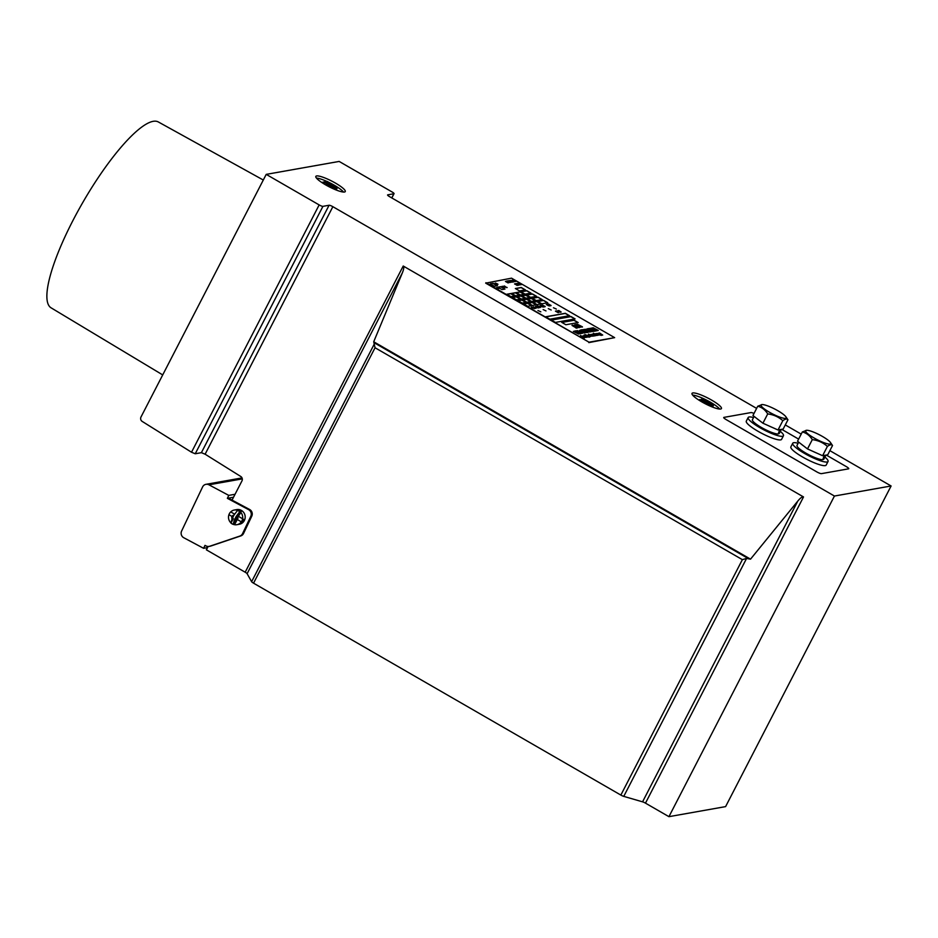 <?xml version="1.0" encoding="UTF-8"?>
<svg xmlns="http://www.w3.org/2000/svg" width="938" height="938" viewBox="0 0 938 938"><rect width="100%" height="100%" fill="white"/><g stroke="black" fill="none" stroke-linecap="round" stroke-linejoin="round"><path stroke-width="1.41" d="M834.433 496.038L891.1 485.978L725.602 806.61L668.935 816.67L834.433 496.038L332.861 206.688A3.306 0.621 -152.7 0 0 329.086 205.258L322.93 206.348A3.306 0.621 27.3 0 1 319.155 204.918L266.216 174.374L339.146 161.43L392.096 191.973A3.306 0.621 27.3 0 1 394.042 193.662A3.306 0.621 27.3 0 1 393.89 193.756L387.734 194.846A3.306 0.621 -152.7 0 0 387.582 194.94A3.306 0.621 -152.7 0 0 389.528 196.628L756.626 408.393M742.368 559.646L375.048 347.752L373.711 341.772L402.355 272.888C403.891 269.065 404.184 266.779 403.223 266.017L803.514 496.941C802.377 496.483 800.477 497.844 797.828 501.033L750.529 559.154L746.566 558.45L742.368 559.646L620.85 795.072A3.306 0.621 27.3 0 0 623.758 796.374L642.565 801.838A3.306 0.621 -152.7 0 1 645.473 803.139L668.935 816.67M620.85 795.072L253.541 583.166A3.306 0.621 27.3 0 1 251.619 581.689L247.104 573.693A3.306 0.621 -152.7 0 0 245.181 572.215L206.383 549.832L208.107 546.491M232.038 500.118L241.957 480.913A3.306 3.154 -100.1 0 0 240.749 476.469L205.117 454.203L332.861 206.688M891.1 485.978L829.872 450.65M801.204 434.118L785.282 424.926M720.654 409.027A16.556 3.131 27.3 0 0 721.428 408.581A16.556 3.131 27.3 0 0 708.155 398.204A16.556 3.131 27.3 0 0 692.01 393.397A16.556 3.131 27.3 0 0 703.512 402.824A16.556 3.131 27.3 0 0 720.654 409.027M344.481 192.02A16.556 3.131 27.3 0 0 345.254 191.575A16.556 3.131 27.3 0 0 331.982 181.198A16.556 3.131 27.3 0 0 315.836 176.391A16.556 3.131 27.3 0 0 327.339 185.818A16.556 3.131 27.3 0 0 344.481 192.02M266.216 174.374L140.981 417.023A3.306 3.154 79.9 0 0 142.201 421.42L191.516 452.233L195.233 453.769L201.389 452.667L205.117 454.203M750.529 559.154L373.711 341.772M719.704 409.062A16.556 3.131 27.3 0 0 707.041 400.374A16.556 3.131 27.3 0 0 692.619 395.074M343.531 192.056A16.556 3.131 27.3 0 0 328.476 182.171M327.01 181.491A16.556 3.131 27.3 0 0 316.446 178.068M158.44 122.01A107.295 25.314 120 0 0 158.346 121.963A107.295 25.314 120 0 0 153.14 121.33A107.295 25.314 120 0 0 77.866 211.249A107.295 25.314 120 0 0 51.109 307.84A107.295 25.314 120 0 0 51.203 307.899M712.54 405.685L711.942 406.834L713.326 405.427L703.793 399.072L711.872 405.193L701.518 399.26A3.26 0.621 27.3 0 0 701.436 399.236L712.2 405.579L713.384 405.486L712.798 406.67M334.632 188.819L336.578 189.218L337.141 187.963L327.444 181.515L335.675 187.717L325.334 181.784A3.26 0.621 27.3 0 0 325.252 181.761L336.003 188.116L337.199 188.046L336.601 189.206M329.613 185.935L332.627 187.67M323.645 183.672L326.307 185.243M700.838 400.116L701.331 399.295M702.925 400.034L703.418 399.06M703.265 398.873L702.714 399.905L703.242 398.885M711.79 406.775L712.376 405.65L711.754 406.764M699.713 399.67L710.863 406.002L709.011 404.208L709.609 405.181L699.807 399.553A3.26 0.621 27.3 0 0 699.725 399.529L699.338 400.385M699.197 400.291L699.619 399.588M326.729 182.558L327.233 181.597M327.045 181.421L326.518 182.441M335.581 189.347L336.179 188.186L335.546 189.324M324.255 181.902L322.613 182.277L324.806 182.418L329.461 186.134A5.311 1.008 27.3 0 0 330.223 186.685L330.903 187.108A3.271 0.621 27.3 0 0 331.149 187.248L332.263 187.799A3.6 0.68 27.3 0 0 333.189 188.175A4.127 0.786 27.3 0 0 333.705 188.35A3.412 0.645 27.3 0 0 334.116 188.456A3.295 0.621 27.3 0 0 334.444 188.515A3.564 0.68 27.3 0 0 334.678 188.503A3.353 0.633 27.3 0 0 334.796 188.468L334.374 187.799A4.127 0.786 27.3 0 0 333.658 187.26L333.119 187.154A3.928 0.739 -152.7 0 1 333.565 187.471L331.196 187.061L324.255 181.902M332.791 187.811L333.119 187.154M332.615 187.741L332.967 187.002L332.591 187.729M329.132 186.768L329.461 186.134M324.208 183.567L324.806 182.418M754.011 413.459A4.139 0.786 27.3 0 0 751.021 412.568L723.925 417.387A4.139 0.786 27.3 0 0 723.726 417.492A4.139 0.786 27.3 0 0 726.176 419.614L816.728 471.849A4.139 0.786 27.3 0 0 821.442 473.643L848.55 468.836A4.139 0.786 27.3 0 0 848.749 468.719A4.139 0.786 27.3 0 0 846.299 466.608L826.284 455.059M798.625 439.101L781.706 429.334M202.585 486.951L181.609 531.049A4.971 4.737 -100.1 0 0 183.766 537.732L203.605 548.308L205 545.365L206.079 545.939A4.971 4.737 -100.1 0 0 209.69 546.256L239.835 536.079A4.971 4.737 -100.1 0 0 242.567 533.628L250.786 516.346A4.971 4.737 -100.1 0 0 248.629 509.662L227.371 498.324L228.778 495.393L208.94 484.805A4.971 4.737 -100.1 0 0 202.585 486.951M207.533 547.604L203.605 548.308M209.045 546.42L210.03 546.244A4.971 4.737 -100.1 0 0 210.675 546.08L240.82 535.903A4.971 4.737 -100.1 0 0 243.552 533.452L251.771 516.17A4.971 4.737 -100.1 0 0 249.614 509.486L228.356 498.148L227.371 498.324M235.063 494.267L228.778 495.393M233.527 497.234L228.356 498.148M230.76 522.724A7.445 7.105 79.9 0 1 234.301 510.038L236.763 509.592A7.445 7.105 79.9 0 1 245.099 518.186A7.445 7.105 79.9 0 1 239.366 524.26L236.904 524.705A7.445 7.105 79.9 0 1 233.234 524.342M240.433 510.612C241.816 511.878 241.488 511.937 239.448 510.776C241.488 511.937 241.816 511.878 240.433 510.612C238.217 509.803 237.889 509.862 239.448 510.776C237.889 509.862 238.217 509.803 240.433 510.612M234.301 510.038A7.445 7.105 79.9 0 1 242.625 518.632A7.445 7.105 79.9 0 1 236.904 524.705M243.352 520.719L243.54 519.289L241.887 522.161L243.352 520.719M238.111 516.709L240.89 512.476M233.961 515.15L232.061 518.82A2.486 2.368 79.9 0 1 233.961 515.15L237.513 510.436A7.375 7.035 79.9 0 1 239.741 511.726L236.188 516.439A2.486 2.368 79.9 0 1 234.289 520.109L236.188 516.439M232.061 518.82L230.9 523.064L232.765 524.213A7.375 7.035 79.9 0 1 230.971 523.099L233.316 518.573M234.289 520.109L233.199 524.389A7.375 7.035 79.9 0 1 232.765 524.213M233.199 524.389L235.743 519.476M236.47 518.069L239.741 511.726M798.132 443.275A19.862 3.752 27.3 0 0 792.739 443.24L790.875 446.851A19.862 3.752 27.3 0 0 804.675 458.178A19.862 3.752 27.3 0 0 825.241 465.611A19.862 3.752 27.3 0 0 826.179 465.072L828.043 461.461A19.862 3.752 27.3 0 0 824.901 457.087M792.739 443.24A19.862 3.752 27.3 0 0 806.539 454.567A19.862 3.752 27.3 0 0 827.105 462A19.862 3.752 27.3 0 0 828.043 461.461M753.542 417.551A19.862 3.752 27.3 0 0 748.161 417.527L746.296 421.139A19.862 3.752 27.3 0 0 760.097 432.453A19.862 3.752 27.3 0 0 780.662 439.887A19.862 3.752 27.3 0 0 781.589 439.359L783.453 435.748A19.862 3.752 27.3 0 0 780.31 431.363M748.161 417.527A19.862 3.752 27.3 0 0 761.961 428.842A19.862 3.752 27.3 0 0 782.527 436.276A19.862 3.752 27.3 0 0 783.453 435.748M825.827 455.141A15.067 2.849 27.3 0 1 825.557 455.27L823.67 459.397A15.067 2.849 27.3 0 0 823.775 459.268L825.909 455.118M798.707 442.15L797.007 445.444A15.067 2.849 27.3 0 0 807.067 453.804A15.067 2.849 27.3 0 0 822.767 459.702L824.268 455.352M801.228 444.096A15.067 2.849 27.3 0 0 803.807 446.078M813.105 451.448A15.067 2.849 27.3 0 0 817.01 453.195M823.67 459.397L823.013 459.022M781.248 429.416A15.067 2.849 27.3 0 1 780.979 429.557L779.091 433.684A15.067 2.849 27.3 0 0 779.197 433.544L781.331 429.405M754.117 416.437L752.417 419.732A15.067 2.849 27.3 0 0 762.477 428.08A15.067 2.849 27.3 0 0 778.177 433.989L779.689 429.639M756.638 418.371A15.067 2.849 27.3 0 0 759.229 420.365M768.515 425.723A15.067 2.849 27.3 0 0 772.431 427.482M779.091 433.684L778.434 433.297M777.848 410.727A14.152 2.673 -152.7 0 1 785.903 416.8A14.152 2.673 -152.7 0 1 772.408 413.846A14.152 2.673 -152.7 0 1 762.184 404.559A14.152 2.673 -152.7 0 1 777.848 410.727M757.74 406.224L752.944 415.522L762.922 423.214L778.024 429.991L782.82 420.693C778.575 416.906 773.545 414.655 767.718 413.916C765.185 409.824 761.855 407.268 757.74 406.224L762.184 404.559M762.922 423.214L767.718 413.916M778.024 429.991L783.148 429.076L787.943 419.79C787.017 418.559 785.317 418.864 782.82 420.693M785.903 416.8L787.943 419.79M822.427 436.44A14.152 2.673 -152.7 0 1 830.482 442.513A14.152 2.673 -152.7 0 1 816.986 439.57A14.152 2.673 -152.7 0 1 806.774 430.272A14.152 2.673 -152.7 0 1 822.427 436.44M802.33 431.949L797.523 441.247L807.501 448.927L822.603 455.716L827.398 446.418C823.154 442.63 818.124 440.368 812.308 439.629C809.764 435.549 806.434 432.981 802.33 431.949L806.774 430.272M807.501 448.927L812.308 439.629M822.603 455.716L827.726 454.801L832.522 445.503C831.607 444.284 829.895 444.589 827.398 446.418M830.482 442.513L832.522 445.503M485.919 282.713L589.017 342.194L614.648 337.645L511.538 278.164L485.696 283.147L589.017 342.194M556.41 311.017L557.289 311.604M558.286 312.401L556.527 310.877L558.919 312.424M556.222 311.217L557.852 312.342M558.286 310.701L559.974 311.756M558.661 310.619L559.54 311.193M560.291 311.862L558.778 310.478L561.17 312.037M557.84 312.331L555.531 311.041L557.84 312.331M555.448 311.181L558.169 312.671M548.296 308.661L551.181 309.997M543.137 309.575L546.01 310.924M537.943 310.513L540.827 311.826M553.467 307.758L556.351 309.071M532.936 306.902L534.672 307.875M535.176 308.215L533.734 307.031L535.844 308.239M534.297 308.661L531.506 307.031L534.343 308.508M532.608 308.156L531.307 307.054L534.168 308.555M531.998 307.512L533.335 308.285M537.275 306.14L539.01 307.113M539.514 307.441L540.569 307.394L537.92 305.87L540.569 307.394M535.457 306.515L538.084 307.957L539.104 307.652L537.251 306.703L539.104 307.652M536.384 306.738L537.99 307.699M541.965 305.307L543.723 306.292M544.685 306.714L542.445 305.073L544.779 306.269M544.216 306.609L542.774 305.425L545.224 306.562M542.434 306.679L540.03 305.636L543.641 306.984L541.167 305.296L543.196 306.609M541.038 305.905L542.363 306.679M548.073 304.217L549.797 305.225M550.325 305.518L548.519 303.994L551.063 305.471M548.882 305.765L546.303 304.545L549.586 305.94L547.171 304.229L549.703 305.706M547.288 304.803L549.117 305.882M533.405 306.808L536.196 308.156L533.405 306.808M534.766 307.512L536.173 308.168M533.265 307.77L534.695 308.426M542.621 305.307L543.583 305.87M541.12 305.577L542.082 306.128M557.946 310.63L560.514 312.284M536.302 306.292L537.216 306.714L536.29 306.304M533.534 307.5L535.141 308.426M536.935 306.175L537.603 306.574M537.873 306.726L539.479 307.652M547.745 304.264L548.413 304.662M548.683 304.815L547.815 304.111M541.648 305.354L542.305 305.741M542.574 305.894L544.169 306.82M513.063 280.181L515.865 281.4M512.734 279.993L515.349 281.506L512.828 279.887M506.473 287.251L507.141 287.544M505.676 287.051L506.661 287.614M504.468 286.008L505.476 286.711M512.125 280.216L513.004 280.802M512.336 280.65L514.634 281.635M511.914 280.837L514.024 281.728M508.502 282.537L506.426 281.119L508.689 282.69L506.895 281.423L509.369 282.479L507.212 281.201L510.471 282.35L507.798 280.849L510.46 282.373M505.441 281.435L508.091 282.948M497.832 284.331L495.51 283.03L497.902 284.179M495.651 283.276L496.894 283.991M510.858 280.439L511.949 281.107M512.418 281.166L513.461 281.951M510.424 280.638L512.711 281.834L510.542 280.509M516.498 284.507L517.952 285.187M516.346 283.663L518.175 285.269L519.183 284.976L516.416 283.487L519.183 284.964M519.992 284.718L517.729 283.253L520.133 284.8L521.446 284.554L518.773 283.053L521.446 284.566M517.612 283.393L519.957 284.765M510.483 282.127L508.537 280.732L511.14 282.256M508.419 280.872L509.463 281.506M495.006 283.253L497.808 284.613M520.895 284.437L518.292 283.159L520.555 284.437M516.287 284.554L514.634 283.804L517.166 285.457L516.392 284.402M510.084 280.591L512.805 282.092M509.228 280.626L512.078 282.092M509.92 282.232L507.095 280.978L509.897 282.455M519.406 282.948L522.044 284.46M518.081 283.194L520.484 284.577M513.731 279.934L516.334 281.33M506.696 281.271L509.006 282.596M513.86 280.79L515.349 281.506M512.605 280.134L513.813 280.837M501.982 286.453L503.929 287.532L505.605 287.227L504.175 285.996M503.929 287.532L502.791 286.465L504.492 287.298M496.413 287.603L498.934 288.505M498.055 288.072L497.316 287.743L498.125 287.931M504.914 287.356L503.823 286.196L505.688 287.075M504.456 287.286L503.401 286.336L504.984 287.204M601.152 335.394L601.938 335.194M598.127 333.295L601.188 335.312M584.057 338.477L583.471 337.891L584.222 338.255M575.463 326.119L576.26 325.849M591.233 334.514L593.813 336.003M591.772 334.608L594.2 335.898M594.493 335.886L591.995 334.245L594.504 335.722M592.558 334.338L594.962 335.804L594.434 334.831L595.712 335.534L597.928 335.276L597.213 334.467L599.019 335.077L596.627 333.459L599.019 335.077M580.376 335.675L583.542 337.797L586.238 337.211L583.647 335.734L586.144 337.363M584.62 337.469L581.795 336.074L584.515 337.657M587.223 336.93L584.222 334.854L587.153 337.07L589.592 336.976L585.488 334.632L589.533 337.152M585.523 335.534L588.407 336.801M589.427 335.91L588.243 334.913L590.295 336.472L589.615 335.745L593.062 336.132L590.565 334.503L593.144 335.992M589.357 336.601L590.225 336.613M588.173 335.077L589.123 335.64M593.496 334.221L595.7 335.382M595.782 335.441L593.543 334.127M587.223 335.358L589.439 336.461M589.603 336.754L587.282 335.241M594.962 335.323L595.642 335.675M593.355 334.655L594.704 335.429M595.689 335.347L593.461 334.456M597.682 334.843L596.826 334.256M586.52 337.293L584.011 335.663L586.543 337.141M584.55 335.57L585.359 336.402M587.129 337.059L586.273 336.871M590.811 336.437L588.372 334.889L590.881 336.296M597.06 335.335L595.419 333.658L598.01 335.124M590.119 334.737L592.159 335.921M590.483 334.667L592.593 335.898M592.183 336.179L588.595 334.08L592.265 336.039M582.404 336.132L585.136 337.223M583.108 336.05L584.691 337.246L582.451 336.039M588.536 334.256L589.322 334.725M594.082 334.034L597.084 335.288L594.094 334.01M593.484 333.213L594.211 333.858M584.233 335.089L584.949 335.499M597.131 333.529L600.449 335.159M599.945 333.858L602.712 335.065L599.499 332.943L602.712 335.054M598.714 333.213L601.962 335.183L598.714 333.213M599.347 333.096L600.097 333.588M585.488 334.632L586.297 335.323M588.314 328.593L593.062 330.95M592.699 331.349L593.414 331.407M572.626 325.24L577.398 327.585M576.002 328.007L577.843 327.761M577.081 327.772L577.878 327.725L577.175 327.104L572.801 325.169L577.093 327.784M581.255 333.377L582.392 333.189L577.245 330.563L581.396 333.178M593.004 327.901L597.236 330.375M593.895 329.297L596.404 330.844L598.28 330.434L593.179 327.761L598.28 330.434M585.347 332.521L586.344 332.427L581.267 329.848L586.461 332.533M581.267 329.871L585.418 332.474M577.105 328.019L572.086 325.193L576.143 327.808M581.408 326.87L582.416 326.823L577.339 324.231L582.451 327.069M577.245 324.384L581.478 326.858M580.939 333.647L576.038 330.797L580.892 333.529M579.965 333.436L580.81 333.67M583.987 332.72L584.96 332.931L584.726 332.345L580.47 330.047L585.019 332.896M585.816 329.238L590.823 331.513L586.707 329.132L586.062 329.508M589.826 331.689L590.67 331.923M580.974 331.595L584.186 333.072L581.22 331.407M579.496 330.422L584.257 332.931M593.93 329.179L597.178 330.598L592.464 327.89L593.93 329.226M592.288 328.019L594.129 329.121M588.736 331.888L590.096 331.853L587.059 330.375M578.429 332.826L580.188 333.799M574.888 331.349L579.496 333.776M573.388 331.384L578.629 334.069L574.666 331.032M575.451 330.915L577.257 332.181M575.322 324.759L579.25 327.608L577.738 325.978L580.915 327.198L576.858 324.442L580.247 327.081L575.733 324.525L580.903 327.221M578.371 326.53L577.163 325.65M574.642 324.759L579.356 327.632M594.786 331.208L589.263 328.429L594.762 331.032M592.253 330.094L594.68 331.184M593.238 330.95L593.906 331.313M589.979 328.464L592.148 329.73M576.542 324.525L580.294 327.069M590.87 328.71L595.56 331.055L591.397 328.089L592.476 328.898L590.494 328.335L595.642 330.915M591.28 328.101L592.241 328.933M574.279 331.22L575.311 331.935M581.982 329.73L587.165 332.544L583.166 329.672L584.081 330.387L582.146 329.859L587.247 332.392M582.815 329.707L583.846 330.422M586.907 331.372L589.041 332.075L584.292 329.332L588.161 331.642L583.295 329.613L587.927 332.275L586.426 330.985L589.052 332.111M583.846 330.117L587.856 332.415M585.898 330.68L586.367 331.29M584.116 329.473L586.825 331.067M590.049 330.985L592.171 331.536L589.603 329.601A4.866 0.926 27.3 0 0 589.427 329.519L587.352 328.757L588.607 329.988L592.089 331.677M587.27 328.91L588.407 330.047M497.832 287.192L502.018 289.596L504.972 289.068L500.786 286.665L497.832 287.192M490.175 283.862L494.361 286.278L497.316 285.75L493.13 283.346L490.175 283.862M511.046 296.643L514.985 295.951L510.8 293.535L506.86 294.239L511.046 296.643M515.724 295.81L519.664 295.118L515.49 292.703L511.538 293.406L515.724 295.81M520.402 294.989L524.342 294.286L520.168 291.87L516.228 292.574L520.402 294.989M527.367 298.999L531.553 301.415L535.492 300.711L531.307 298.307L527.367 298.999M525.972 298.202L529.923 297.498L525.737 295.083L521.798 295.787L525.972 298.202M521.294 299.034L525.233 298.331L521.059 295.916L517.119 296.619L521.294 299.034M526.863 302.247L530.814 301.544L526.628 299.128L522.689 299.832L526.863 302.247M516.615 299.867L520.555 299.163L516.381 296.748L512.429 297.452L516.615 299.867M522.185 303.08L526.124 302.376L521.95 299.961L518.011 300.664L522.185 303.08M527.754 306.292L531.705 305.589L527.519 303.185L523.58 303.877L527.754 306.292M532.444 305.46L536.384 304.756L532.198 302.353L528.258 303.044L532.444 305.46M537.122 304.627L541.062 303.924L536.888 301.52L532.936 302.212L537.122 304.627M519.511 290.932L525.421 289.889L521.247 287.474L515.337 288.529L519.511 290.932M525.081 294.157L531.002 293.102L526.816 290.686L520.907 291.741L525.081 294.157M530.662 297.369L536.571 296.314L532.385 293.911L526.476 294.954L530.662 297.369M536.29 300.617L542.199 299.574L538.025 297.158L532.116 298.202L536.29 300.617M541.801 303.795L547.722 302.751L543.536 300.336L537.626 301.391L541.801 303.795M561.698 322.344L565.884 324.747L578.195 322.566L574.021 320.151L561.698 322.344M545.623 316.786L549.809 319.19L569.518 315.696L565.333 313.28L545.623 316.786M551.192 319.999L555.378 322.414L575.088 318.908L570.914 316.505L551.192 319.999M549.586 305.94L547.171 304.252M547.839 304.123L550.36 305.776M550.946 305.706L548.531 304.006M535.75 306.527L538.729 307.723L535.833 306.351M531.365 307.312L532.678 308.016M547.886 305.448L549.105 305.882M546.643 304.592L547.968 305.307M546.444 304.627L549.656 305.8M541.636 306.562L542.586 306.902M540.394 305.706L541.718 306.409M543.337 306.855L540.945 305.342M546.737 304.416L548.929 305.53L547.124 304.322M548.413 304.064L550.911 305.694M540.745 305.53L543.301 307.043M542.246 305.26L544.591 306.82M544.837 306.785L542.293 305.12M537.345 305.987L539.995 307.523L537.38 305.999M588.794 342.616L614.648 337.645M495.416 283.382L497.621 284.507L495.581 283.088M515.806 283.581L518.151 285.082M514.563 283.956L515.947 284.601M511.339 282.092L510.764 281.47L511.421 281.904M506.543 281.177L507.282 281.083M507.001 281.33L509.064 282.49M502.182 286.348L503.999 287.38M502.193 286.278L504.363 287.04M497.316 287.743L498.477 288.47M504.609 287.403L503.483 286.36M588.349 336.73L585.511 335.546M593.613 334.151L595.935 335.183M587.352 335.265L589.685 336.296M594.329 335.077L594.997 335.499M592.793 334.338L594.411 334.936M592.664 334.127L594.012 334.702M593.144 334.268L594.047 334.608M595.982 333.764L597.483 334.796L594.645 333.811L597.143 335.183M582.744 336.121L584.691 337.246M581.044 336.332L584.046 337.586L580.446 335.523M580.458 335.757L581.15 336.179M576.331 328.159L577.257 327.737M577.292 330.809L582.357 333.4M572.028 325.439L576.178 327.925M585.335 329.379L590.096 331.853M574.349 331.302L575.017 331.993L573.376 331.384M573.54 331.513L578.488 333.846M504.714 289.115L500.716 286.805L498.008 287.286M497.07 285.797L493.06 283.487L490.351 283.968M514.739 295.986L510.729 293.676L507.036 294.333M519.418 295.165L515.408 292.844L511.714 293.5M524.096 294.333L520.086 292.023L516.392 292.668M535.246 300.758L531.236 298.448L527.543 299.105M529.665 297.545L525.667 295.236L521.974 295.892M524.987 298.378L520.977 296.068L517.284 296.725M530.556 301.59L526.558 299.281L522.865 299.937M520.309 299.21L516.299 296.9L512.605 297.545M525.878 302.423L521.88 300.113L518.175 300.77M531.447 305.636L527.449 303.326L523.756 303.982M536.137 304.803L532.127 302.493L528.434 303.15M540.816 303.971L536.806 301.661L533.112 302.317M525.174 289.936L521.165 287.626L515.501 288.623M530.744 293.148L526.746 290.839L521.082 291.847M536.325 296.361L532.315 294.051L526.652 295.06M541.953 299.609L537.955 297.299L532.28 298.307M547.464 302.786L543.465 300.477L537.802 301.485M577.949 322.602L573.939 320.292L561.874 322.438M569.272 315.743L565.262 313.433L545.799 316.88M574.842 318.955L570.832 316.645L551.368 320.104M513.215 280.028L515.654 281.318L513.215 280.028M512.23 280.779L513.567 281.482L512.23 280.779M510.706 282.174L509.627 281.529L510.706 282.174M518.89 283.194L521.235 284.472L518.902 283.17M516.146 284.519L514.845 283.897L516.146 284.519M510.507 281.353L509.416 280.708L510.507 281.353M510.143 282.279L507.927 280.966L510.143 282.279M503.976 286.102L505.488 286.981L503.929 286.196M582.404 336.191L584.351 337.363L582.17 336.308M588.114 336.636L585.84 335.534L588.079 336.707M584.139 335.956L585.992 337.07L583.799 336.027M591.116 336.109L588.853 334.995L591.081 336.167M595.302 333.846L597.107 335.101L595.36 333.858M591.62 336.074L589.545 334.866L591.62 336.074M596.369 335.171L594.422 334.01L596.369 335.171M583.471 337.516L581.478 336.437M587.258 336.848L585.16 335.652L587.258 336.848M600.871 334.807L598.444 333.307L600.871 334.807M602.09 334.714L600.238 333.764L602.09 334.714M588.701 336.59L586.602 335.405L588.701 336.59M586.895 335.335L589.005 336.531L586.871 335.394M580.247 332.873L576.436 331.091M584.562 332.627L580.399 330.27L584.562 332.627M590.412 331.583L586.25 329.238L590.412 331.583M581.607 331.923L583.858 332.744L581.607 331.923M595.97 330.434L594.293 329.367L595.97 330.434M589.146 331.759L587.211 330.622L589.146 331.759M592.335 329.179L594.821 330.446L592.335 329.179M575.404 332.181L577.89 333.447L575.404 332.181M584.386 330.586L586.426 331.935L584.128 330.762M589.932 330.668L588.489 329.625L589.932 330.668M590.799 330.317L589.029 329.684M510.542 282.115L509.791 281.494M497.328 284.46L495.487 283.417M520.953 284.413L519.066 283.522M515.771 284.495L515.056 284.097M512.418 281.787L510.577 280.743M510.342 281.294L509.592 280.673M509.979 282.221L508.138 281.177M584.268 337.258L582.334 336.343M587.962 336.719L586.039 335.487M585.898 336.965L584.057 336.097M590.963 336.191L589.041 334.96M597.307 334.948L595.278 333.998M598.69 334.819L597.049 333.869M591.655 336.062L589.627 334.983M596.545 335.194L594.516 334.116M587.282 336.848L585.265 335.757M601.563 335.077L598.561 333.271M588.302 336.472L586.731 335.57M588.806 336.508L587.235 335.605M584.62 332.615L580.446 330.375M590.459 331.571L586.285 329.344M583.612 332.791L581.419 331.759M596.521 330.493L594.329 329.473M589.451 331.759L587.258 330.727M593.543 329.801L592.523 329.273M576.624 332.802L575.592 332.286M585.148 331.29L584.315 330.739M590.776 330.973L588.513 329.73M591.303 330.915L590.717 330.457M403.223 266.017L245.181 572.215M803.514 496.941L645.473 803.139M797.828 501.033L642.565 801.838M746.566 558.45L623.758 796.374M375.048 347.752L253.541 583.166M374.426 343.765L251.619 581.689M402.355 272.888L247.104 573.693M201.389 452.667L329.086 205.258M391.744 197.906L393.89 193.756M191.516 452.233L319.155 204.918M195.233 453.769L322.93 206.348M748.055 558.438L374.309 342.827M701.167 400.303L701.589 399.471M700.991 400.209L701.425 399.365M702.797 399.963L703.301 398.978M702.738 399.916L703.242 398.92M712.763 406.693L713.361 405.533M711.872 406.811L712.458 405.673M711.614 406.705L712.2 405.579M711.403 406.623L712.001 405.474M699.514 400.491L699.877 399.776M326.612 182.488L327.116 181.503M336.578 189.218L337.176 188.069M335.745 189.37L336.343 188.21M335.675 189.359L336.273 188.21M335.417 189.265L336.003 188.116M335.218 189.159L335.804 188.01M332.673 187.764L333.025 187.084M334.397 189.265L334.796 188.468M334.315 189.218L334.678 188.503M334.116 189.136L334.444 188.515M323.071 183.32L323.411 182.664M323.024 183.285L323.352 182.652M322.918 183.215L323.223 182.617M242.297 478.884L208.94 484.805M210.675 546.08L209.69 546.256M240.82 535.903L239.835 536.079M243.552 533.452L242.567 533.628M251.771 516.17L250.786 516.346M249.614 509.486L248.629 509.662M391.826 197.953L394.042 193.662M51.109 307.84L162.708 374.919M158.346 121.963L263.297 180.026M242.016 477.923L205.973 484.325M234.781 524.295L237.267 519.5M237.126 519.418L241.347 521.845M238.78 516.545L242.614 518.761M229.646 515.103L232.014 516.463M231.299 512.23L234.535 514.094M235.544 519.851L237.924 518.444L237.642 515.794"/></g></svg>
